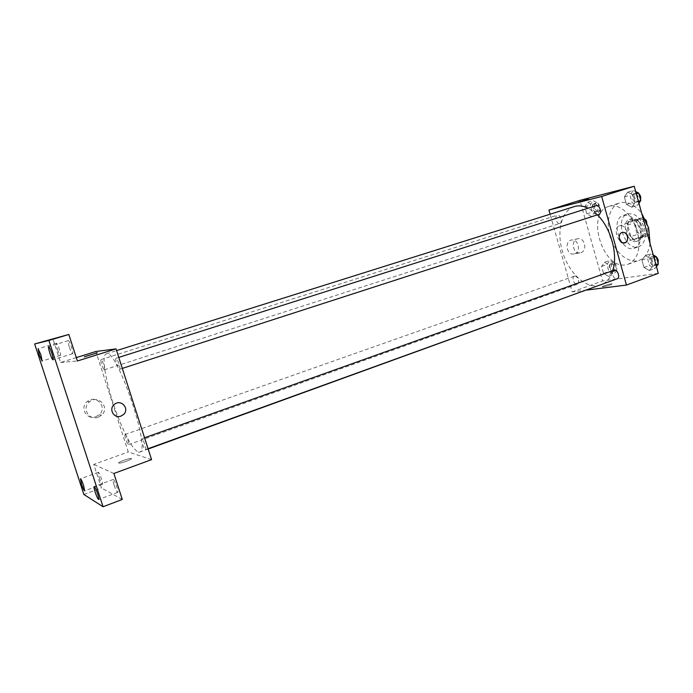 <?xml version="1.0" encoding="UTF-8"?>
<svg xmlns="http://www.w3.org/2000/svg" width="693" height="693" viewBox="0 0 693 693"><rect width="100%" height="100%" fill="white"/><g stroke="black" fill="none" stroke-linecap="round" stroke-linejoin="round"><path stroke-width="0.52" stroke-dasharray="3.46 2.6" d="M624.471 242.42L624.982 242.29C631.903 240.393 626.065 223.137 619.412 225.831C612.759 227.616 617.784 244.092 624.471 242.42M643.988 235.724L644.507 235.585C651.533 233.645 645.763 216.58 638.998 219.3C632.224 221.128 637.188 237.43 643.988 235.724M645.902 220.478L639.682 222.557L636.65 219.82L628.854 221.491L627.633 225.078L630.838 236.616L637.274 234.425L634.078 222.921L635.316 219.334L643.156 217.654L645.408 219.473M646.76 222.427L649.428 232.068L648.137 235.663L640.254 237.153L637.274 234.425M639.682 222.557L642.939 234.295L649.428 232.068M648.137 235.663L641.657 237.89L633.818 239.362L640.254 237.153M641.657 237.89L642.939 234.295M630.838 236.616L633.818 239.362M642.732 228.144C644.092 234.494 642.853 238.609 639.015 240.514C629.972 244.161 622.236 221.318 631.644 218.719C636.495 217.974 640.193 221.11 642.732 228.144M640.549 228.889C638.01 221.847 634.32 218.693 629.469 219.447C620.512 221.855 627.122 243.65 636.131 241.45L636.85 241.259C640.687 239.362 641.917 235.239 640.549 228.889M627.633 225.078L634.078 222.921M636.65 219.82L643.156 217.654M628.854 221.491L635.316 219.334M644.36 228.127C646.396 237.647 644.551 243.832 638.825 246.673C625.242 252.148 613.634 217.836 627.754 213.946C635.005 212.829 640.54 217.559 644.36 228.127M639.968 229.617C642.021 239.163 640.193 245.348 634.485 248.181C620.963 253.647 609.32 219.248 623.388 215.376C630.621 214.276 636.148 219.023 639.968 229.617M650.025 243.382C648.795 252.304 645.157 257.952 639.119 260.334C628.941 264.007 615.627 253.291 610.542 238.002C605.301 222.774 609.372 206.167 619.689 202.91C627.295 200.918 634.649 204.435 641.744 213.444M637.499 231.67C633.116 214.899 618.762 202.702 608.653 206.453C585.472 212.664 602.425 269.69 625.9 264.804L628.205 264.224C638.002 259.321 641.103 248.466 637.499 231.67M627.65 192.178L633.03 194.846L635.117 202.391L631.808 207.172L626.463 204.452L624.393 196.994L627.65 192.178L633.03 194.846L635.117 202.391L631.808 207.172L626.463 204.452L624.393 196.994L627.65 192.178L633.289 190.393L635.689 191.571M587.664 202.33L592.532 204.911L594.533 212.032L591.64 216.502L586.806 213.868L584.823 206.835L587.664 202.33L592.532 204.911L594.533 212.032L591.64 216.502L586.806 213.868L584.823 206.835L587.664 202.33L593.121 200.615L598.007 203.179L599.991 210.282L597.071 214.743L592.229 212.136L590.254 205.111L593.121 200.615M658.315 273.337L602.581 280.951L579.92 200.355M645.261 255.665L650.71 258.688L652.78 266.155L649.376 270.521L643.962 267.455L641.917 260.074L645.261 255.665L650.71 258.688L652.78 266.155L649.376 270.521L643.962 267.455L641.917 260.074L645.261 255.665L650.822 253.69L653.248 255.024M604.495 262.309L609.433 265.194L611.417 272.254L608.437 276.342L603.534 273.414L601.576 266.433L604.495 262.309L609.433 265.194L611.417 272.254L608.437 276.342L603.534 273.414L601.576 266.433L604.495 262.309L609.875 260.421L614.83 263.288L616.796 270.322L613.799 274.411L608.878 271.509L606.929 264.544L609.875 260.421M574.228 206.609C561.46 210.611 556.418 231.401 562.43 251.464C568.277 271.561 584.112 287.56 597.461 285.802L600.753 284.996M603.308 283.801C607.605 281.254 610.75 276.879 612.742 270.694M597.357 214.865L588.201 208.169M586.746 290.072L572.167 291.918L550.103 214.198M559.719 223.492L559.84 223.458C563.037 222.661 560.342 214.007 557.267 215.211C554.131 215.982 556.635 224.428 559.719 223.492M596.145 205.639C592.645 206.523 595.27 215.445 598.735 214.414M614.007 270.235C610.689 271.18 613.4 279.565 616.787 278.872M574.618 276.1C577.641 275.416 580.24 283.437 577.26 284.26C574.246 285.542 571.188 277.07 574.341 276.169L574.618 276.1M572.167 291.918L602.581 280.951M574.688 253.811C581.236 251.966 578.594 238.955 571.872 239.986C564.544 240.35 566.12 254.816 573.414 254.054L574.688 253.811M603.334 286.772C608.74 285.663 611.659 284.693 612.101 283.861C610.42 283.602 600.311 286.694 602.434 286.815L603.334 286.772C608.74 285.663 611.659 284.693 612.092 283.861C610.42 283.593 600.303 286.685 602.434 286.815L603.326 286.772M588.522 199.16L578.404 202.113M580.977 252.659C587.56 250.805 584.892 237.673 578.135 238.704C570.755 239.068 572.357 253.673 579.695 252.91L580.977 252.659M138.228 452.122L139.536 452.139C151.776 451.498 116.398 346.942 106.28 353.854C100.45 355.085 106.869 388.175 117.888 416.493C126.039 437.292 132.822 449.168 138.228 452.122M125.164 434.502C126.351 434.563 129.678 444.508 128.534 444.611C127.503 445.244 123.856 434.667 125.052 434.502L125.164 434.502M119.577 369.274L119.629 369.265C121.032 369.126 117.221 357.597 116 358.29C114.64 358.437 118.269 369.594 119.577 369.274M145.365 449.636L145.521 449.636C146.89 449.445 142.931 438.045 141.744 438.782C140.454 438.938 143.971 449.462 145.365 449.636M104.322 369.819L104.366 369.811C105.579 369.698 102.036 358.974 100.987 359.589C99.792 359.702 103.188 370.105 104.322 369.819M151.568 459.624L128.257 451.966L95.868 351.498M83.862 494.473L101.421 487.95L93.754 464.405L128.257 451.966M76.317 357.605L60.603 362.517L52.781 338.505M95.816 416.796L99.238 414.76C107.865 407.406 96.171 394.074 87.448 401.412C79.297 407.181 86.547 420.46 95.816 416.796M60.603 362.517L77.417 360.992M113.869 473.484L93.754 464.405M118.772 463.097L119.144 463.149C122.072 463.288 134.459 458.385 130.977 458.48C128.43 458.324 117.013 462.629 118.772 463.097L119.144 463.149C122.072 463.288 134.459 458.385 130.977 458.471C128.43 458.316 117.013 462.629 118.772 463.097M97.367 352.824L84.321 356.834M98.111 417.264L101.576 415.202C110.3 407.761 98.475 394.282 89.657 401.697C81.419 407.536 88.756 420.972 98.111 417.264M69.43 347.384C70.799 351.394 71.855 353.508 72.6 353.742C73.978 353.681 69.482 339.942 68.321 340.661C67.853 341.225 68.226 343.468 69.43 347.384M57.519 349.471C58.784 353.187 59.745 355.162 60.395 355.388C61.59 355.362 57.406 342.593 56.41 343.234C56.02 343.754 56.384 345.833 57.519 349.471M114.154 485.265C115.67 489.665 116.848 492.021 117.689 492.342C119.023 492.212 114.284 478.707 113.193 479.487C112.777 479.946 113.098 481.869 114.154 485.265M99.246 477.728C100.641 481.782 101.698 483.957 102.434 484.26C103.586 484.173 99.22 471.621 98.276 472.305L99.246 477.728M122.28 499.445L101.421 487.95M612.967 271.457L613.288 271.379C616.545 270.443 613.53 262.136 610.412 263.453C608.159 266.892 609.008 269.56 612.967 271.457M609.433 265.194L614.83 263.288M611.417 272.254L616.796 270.322M608.437 276.342L613.799 274.411M603.534 273.414L608.878 271.509M601.576 266.433L606.929 264.544M615.107 270.694L615.427 270.616C618.684 269.672 615.679 261.374 612.56 262.699C610.29 266.138 611.139 268.797 615.107 270.694M596.24 211.755L596.361 211.72C599.67 210.889 597.045 202.399 593.858 203.629C590.609 204.444 593.043 212.725 596.24 211.755M592.532 204.911L598.007 203.179M594.533 212.032L599.991 210.282M591.64 216.502L597.071 214.743M586.806 213.868L592.229 212.136M584.823 206.835L590.254 205.111M598.405 211.062L598.535 211.027C601.845 210.187 599.22 201.715 596.023 202.945C592.775 203.759 595.2 212.032 598.405 211.062M656.444 266.571L654.92 268.503L649.497 265.462L647.453 258.099L650.822 253.69M654.053 265.376L654.435 265.28C658.064 264.198 654.816 255.44 651.333 256.912C647.92 257.9 650.562 266.112 654.053 265.376M650.71 258.688L653.941 257.536M652.78 266.155L656.002 264.986M649.376 270.521L654.92 268.503M643.962 267.455L649.497 265.462M641.917 260.074L647.453 258.099M656.375 256.982L653.551 256.124C650.121 257.112 652.763 265.315 656.262 264.579L658.029 262.976M638.911 203.222L637.43 205.345L632.077 202.642L630.015 195.209L633.289 190.393M636.555 202.183L636.711 202.148C640.41 201.187 637.621 192.221 634.052 193.59C630.431 194.516 632.986 203.257 636.555 202.183M633.03 194.846L636.304 193.806M635.117 202.391L638.392 201.334M631.808 207.172L637.43 205.345M626.463 204.452L632.077 202.642M624.393 196.994L630.015 195.209M638.851 193.624L636.295 192.871C632.666 193.797 635.221 202.538 638.799 201.464L640.523 199.671M638.998 219.3L619.412 225.831M644.507 235.585L624.982 242.29M636.85 241.259L639.015 240.514M629.469 219.447L631.644 218.719M634.485 248.181L638.825 246.673M623.388 215.376L627.754 213.946M628.205 264.224L639.119 260.334M608.653 206.453L619.689 202.91M578.135 238.704L571.872 239.986M579.695 252.91L573.414 254.054M139.536 452.139L148.163 449.012M106.28 353.854L116.606 350.606M574.341 276.169L125.052 434.502M577.26 284.26L128.534 444.611M119.629 369.265L122.306 368.399M116 358.29L118.78 357.406M145.521 449.636L148.068 448.709M141.744 438.782L144.56 437.777M104.366 369.811L559.84 223.458M100.987 359.589L557.267 215.211M101.576 415.202L99.238 414.76M89.657 401.697L87.448 401.412M68.321 340.661L48.683 346.63M72.6 353.742L53.014 359.814M113.193 479.487L94.153 486.538M117.689 492.342L98.675 499.497M98.276 472.305L80.466 478.802M102.434 484.26L84.641 490.852M56.41 343.234L38.08 348.796M60.395 355.388L42.108 361.044M613.288 271.379L615.427 270.616M610.412 263.453L612.56 262.699M596.361 211.72L598.535 211.027M593.858 203.629L596.023 202.945M654.435 265.28L656.652 264.475M651.333 256.912L653.551 256.124M636.711 202.148L638.955 201.42M634.052 193.59L636.295 192.871"/><path stroke-width="1.04" d="M645.902 220.478L645.408 219.473M646.197 220.383L646.76 222.427M641.744 213.444L648.639 227.884L650.025 243.382M550.103 214.198L548.925 210.04L579.92 200.355L634.216 186.244L658.315 273.337L626.446 285.048L586.746 290.072M548.925 210.04L601.689 196.457L634.216 186.244M601.689 196.457L626.446 285.048M624.861 242.871L623.943 243.052C618.554 243.615 617.368 232.623 622.79 232.415C627.719 231.713 629.651 241.511 624.861 242.871L623.934 243.052C618.546 243.615 617.359 232.623 622.79 232.415C627.711 231.713 629.651 241.511 624.861 242.871M148.163 449.012L603.308 283.801M612.742 270.694C618.208 254.513 610.897 227.815 597.357 214.865M588.201 208.169C583.211 205.795 578.56 205.275 574.228 206.609L116.606 350.606M598.735 214.414L598.873 214.371C602.46 213.461 599.601 204.296 596.145 205.639L118.78 357.406M616.787 278.872L617.16 278.785C620.677 277.754 617.368 268.797 614.007 270.235L144.56 437.777M587.447 199.385L578.594 202.096L587.447 199.385M578.404 202.113L588.522 199.16M116.043 348.874L151.568 459.624L113.869 473.484L122.28 499.445L103.066 506.756L83.862 494.473L34.65 343.962L68.815 334.459L77.417 360.992L116.043 348.874L95.868 351.498L76.317 357.605M34.65 343.962L48.9 340.462L68.815 334.459M48.9 340.462L103.066 506.756M120.868 416.129C113.903 418.91 108.359 408.922 114.38 404.409C120.954 398.57 130.102 408.861 123.458 414.579L120.868 416.129M84.321 356.834L97.367 352.824M120.859 416.129C113.903 418.91 108.351 408.922 114.371 404.409C120.946 398.57 130.093 408.861 123.458 414.579L120.859 416.129M40.887 354.799L42.108 361.044L39.31 355.05L38.08 348.796L40.887 354.799M83.576 485.429L84.641 490.852C83.974 490.523 82.935 488.314 81.531 484.225L80.466 478.802C81.133 479.123 82.164 481.332 83.576 485.429M97.592 493.719C98.675 497.141 99.03 499.073 98.675 499.497C97.904 499.151 96.76 496.76 95.236 492.325C94.153 488.903 93.798 486.971 94.153 486.538C94.915 486.867 96.058 489.267 97.592 493.719M51.767 353.084C52.997 357.034 53.413 359.277 53.014 359.814C52.33 359.563 51.308 357.415 49.931 353.369C48.701 349.428 48.285 347.184 48.683 346.63C49.35 346.881 50.381 349.029 51.767 353.084M653.248 255.024L656.288 256.696L658.35 264.137L656.444 266.571M653.941 257.536L656.288 256.696M656.002 264.986L658.35 264.137M658.029 262.976C658.593 260.802 658.038 258.81 656.375 256.982M635.689 191.571L638.686 193.044L640.765 200.572L638.911 203.222M636.304 193.806L638.686 193.044M638.392 201.334L640.765 200.572M640.523 199.671C641.06 197.384 640.505 195.374 638.851 193.624M122.306 368.399L598.873 214.371M148.068 448.709L617.16 278.785"/></g></svg>
